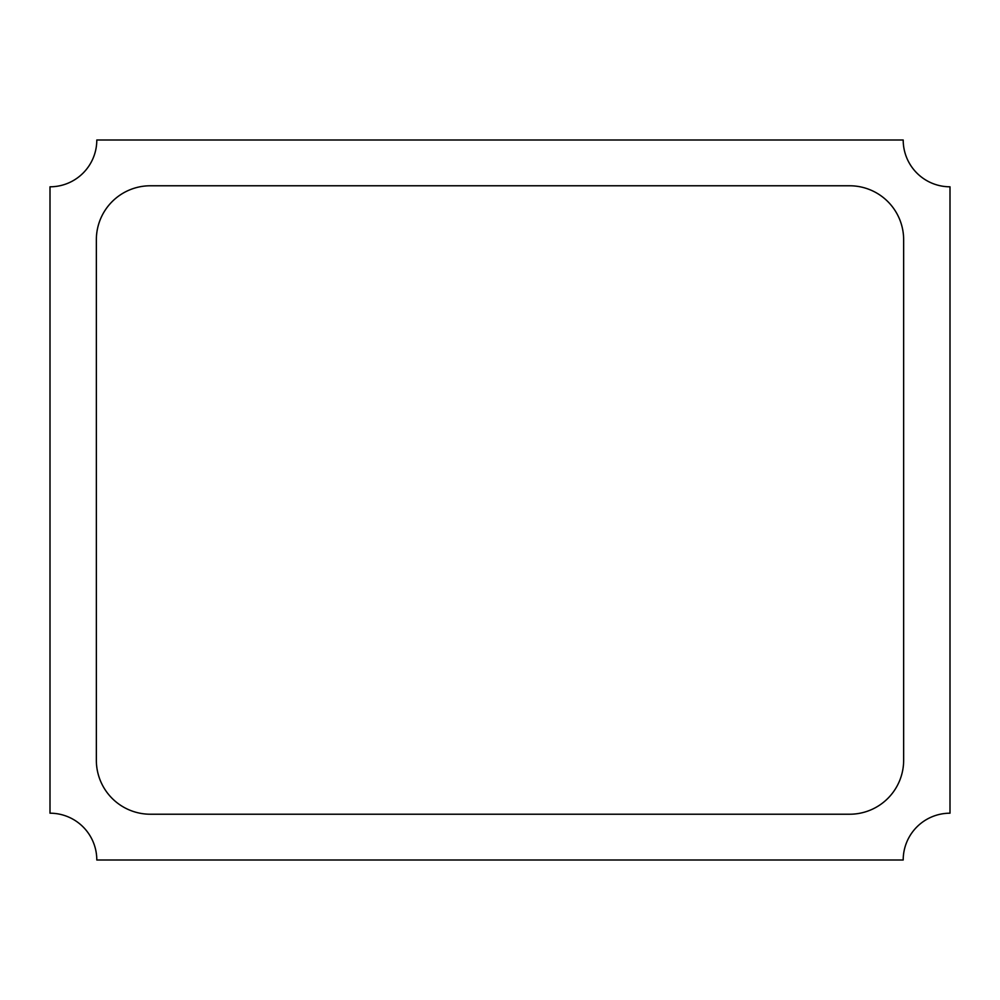 <?xml version="1.0" encoding="UTF-8"?>
<svg xmlns="http://www.w3.org/2000/svg" width="1000" height="1000" viewBox="0 0 1000 1000"><rect width="100%" height="100%" fill="white"/><g stroke="black" fill="none" stroke-linecap="round" stroke-linejoin="round"><path stroke-width="1.5" d="M903.65 760.225L903.65 239.775A54 54 0 0 0 849.65 185.775L150.35 185.775A54 54 0 0 0 96.35 239.775L96.35 760.225A54 54 0 0 0 150.35 814.225L849.65 814.225A54 54 0 0 0 903.65 760.225M950 813.2L950 186.8A46.8 46.8 0 0 1 903.2 140L96.8 140A46.8 46.8 0 0 1 50 186.8L50 813.2A46.8 46.8 0 0 1 96.8 860L903.2 860A46.8 46.8 0 0 1 950 813.2"/></g></svg>
